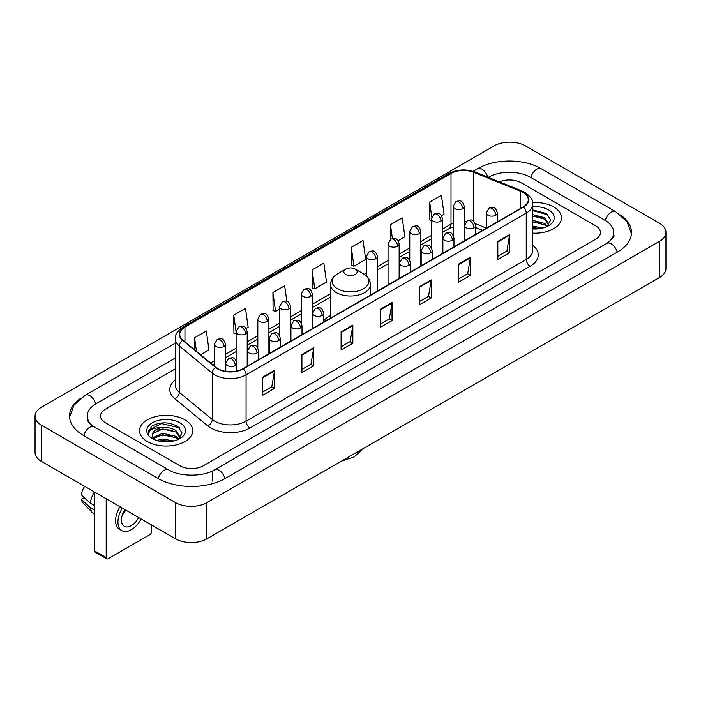 <?xml version="1.0" encoding="UTF-8"?>
<svg xmlns="http://www.w3.org/2000/svg" width="701" height="701" viewBox="0 0 701 701"><rect width="100%" height="100%" fill="white"/><g stroke="black" fill="none" stroke-linecap="round" stroke-linejoin="round"><path stroke-width="1.05" d="M330.548 315.432A29.372 16.955 0 0 0 323.713 320.918M482.498 230.401L475.664 227.632M553.667 206.961A26.594 15.361 0 0 0 532.62 202.51A26.594 15.361 0 0 1 553.667 206.961A26.594 15.361 0 0 1 561.457 217.818A26.594 15.361 0 0 0 553.667 206.961M184.95 419.829A26.594 15.361 0 0 0 155.964 416.499A26.594 15.361 0 0 0 139.543 430.694A26.594 15.361 0 0 0 147.333 441.551A26.594 15.361 0 0 0 176.319 444.881A26.594 15.361 0 0 0 192.74 430.694A26.594 15.361 0 0 0 184.95 419.829A26.594 15.361 0 0 0 155.964 416.499A26.594 15.361 0 0 0 139.543 430.694A26.594 15.361 0 0 0 147.333 441.551A26.594 15.361 0 0 0 176.319 444.881A26.594 15.361 0 0 0 192.74 430.694A26.594 15.361 0 0 0 184.95 419.829M523.104 192.477A17.735 10.235 180 0 1 528.291 199.715A17.735 10.235 180 0 1 523.104 206.953L242.94 368.708A17.735 10.235 180 0 1 215.882 367.342L182.961 340.195A17.735 10.235 180 0 1 179.754 334.324A17.735 10.235 180 0 1 184.95 327.087L451.006 173.471A17.735 10.235 180 0 1 473.718 172.323L520.729 191.329A17.735 10.235 180 0 1 523.104 192.477M523.41 192.302A18.173 10.497 0 0 0 520.992 191.119L473.972 172.113A18.173 10.497 0 0 0 450.699 173.296L184.635 326.903A18.173 10.497 0 0 0 182.593 340.344L215.514 367.482A18.173 10.497 0 0 0 243.256 368.884L523.41 207.137A18.173 10.497 0 0 0 523.41 192.302M262.726 377.147L262.726 395.241L274.485 388.45L274.485 370.356L262.726 377.147M262.726 392.034L271.786 386.803L274.441 370.96A4.434 2.559 -120 0 0 274.485 370.356M271.708 386.847L274.485 388.45M301.912 354.522L301.912 372.617L313.671 365.834L313.671 347.731L301.912 354.522M301.912 369.409L310.964 364.178L313.619 348.336A4.434 2.559 -120 0 0 313.671 347.731M310.885 364.231L313.671 365.834M341.098 331.897L341.098 350.001L352.848 343.21L352.848 325.115L341.098 331.897M341.098 346.785L350.149 341.562L352.805 325.711A4.434 2.559 -120 0 0 352.848 325.115M350.071 341.606L352.848 343.21M497.824 241.407L497.824 259.51L509.583 252.719L509.583 234.625L497.824 241.407M497.824 256.294L506.884 251.072L509.539 235.229A4.434 2.559 -120 0 0 509.583 234.625M506.805 251.116L509.583 252.719M458.647 264.032L458.647 282.135L470.397 275.344L470.397 257.249L458.647 264.032M458.647 278.919L467.698 273.697L470.353 257.845A4.434 2.559 -120 0 0 470.397 257.249M467.62 273.74L470.397 275.344M419.461 286.656L419.461 304.751L431.22 297.969L431.22 279.865L419.461 286.656M419.461 301.544L428.513 296.313L431.168 280.47A4.434 2.559 -120 0 0 431.22 279.865M428.434 296.357L431.22 297.969M380.275 309.281L380.275 327.376L392.034 320.585L392.034 302.49L380.275 309.281M380.275 324.16L389.335 318.937L391.99 303.095A4.434 2.559 -120 0 0 392.034 302.49M389.257 318.981L392.034 320.585M532.725 233.126A26.594 15.361 0 0 0 561.457 217.818A26.594 15.361 0 0 1 532.725 233.126M179.859 465.753A16.622 9.595 0 0 0 203.369 465.753L595.587 239.304A16.622 9.595 0 0 0 600.459 232.522A16.622 9.595 0 0 0 595.587 225.731L521.141 182.751A16.622 9.595 0 0 0 499.41 181.857A16.622 9.595 0 0 1 521.141 182.751L595.587 225.731A16.622 9.595 0 0 1 600.459 232.522A16.622 9.595 0 0 1 595.587 239.304L203.369 465.753A16.622 9.595 0 0 1 179.859 465.753L105.413 422.773L179.859 465.753M175.32 368.84L105.413 409.2A16.622 9.595 0 0 0 100.541 415.982A16.622 9.595 0 0 0 105.413 422.773A16.622 9.595 0 0 1 100.541 415.982A16.622 9.595 0 0 1 105.413 409.2L175.32 368.84M246.147 328.436L248.145 327.279L245.49 308.37L233.731 315.161L233.924 333.15M200.591 354.732L208.959 349.904L206.304 330.995L194.554 337.777L194.554 349.755M351.28 247.295L353.935 266.205L365.694 259.414L363.039 240.504L351.28 247.295L351.473 265.285M398.098 240.706L404.871 236.789L402.225 217.88L390.466 224.67L390.466 239.374M441.516 215.636L444.057 214.173L441.402 195.264L429.652 202.046L429.836 220.035M286.867 301.369L284.676 285.754L272.917 292.536L273.11 310.525M312.103 269.911L314.758 288.821L326.508 282.039L323.853 263.129L312.103 269.911L312.287 287.901M314.758 288.821L312.103 287.831M353.935 266.205L351.28 265.215M390.466 224.67L392.411 238.533M431.474 220.649L429.652 219.965M429.652 202.046L431.763 217.108M272.917 292.536L275.572 311.446L279.524 309.167M275.572 311.446L272.917 310.455M236.106 333.965L233.731 333.08M233.731 315.161L236.106 332.072M194.554 337.777L196.455 351.315M608.231 242.528A29.924 17.28 0 0 0 613.761 232.522A29.924 17.28 0 0 0 604.989 220.307L530.543 177.327A29.924 17.28 0 0 0 488.229 177.327L488.211 177.335M175.32 357.983L96.011 403.767A29.924 17.28 0 0 0 87.239 415.982A29.924 17.28 0 0 0 92.769 425.989M175.548 502.626A22.169 12.793 0 0 0 206.891 502.626L659.457 241.346A22.169 12.793 0 0 0 665.95 232.294A22.169 12.793 0 0 0 659.457 223.242L525.452 145.878A22.169 12.793 0 0 0 494.109 145.878L41.543 407.167A22.169 12.793 0 0 0 35.05 416.21A22.169 12.793 0 0 0 41.543 425.262L175.548 502.626L175.548 538.824A22.169 12.793 0 0 0 206.891 538.824L659.457 277.535A22.169 12.793 0 0 0 665.95 268.492L665.95 232.294M35.05 416.21L35.05 452.408A22.169 12.793 0 0 0 41.543 461.46L175.548 538.824M80.527 398.387A47.659 27.514 0 0 0 69.513 415.982A47.659 27.514 0 0 0 83.472 435.444L157.918 478.424A47.659 27.514 0 0 0 225.31 478.424L617.528 251.974A47.659 27.514 0 0 0 631.487 232.522A47.659 27.514 0 0 0 620.473 214.927M482.542 230.375L475.664 227.597M532.725 226.072L542.662 228.07M532.725 227.51L540.269 228.57M532.725 220.324L544.651 223.435L547.499 226.16M532.725 221.761L544.651 224.872L546.762 226.66M532.725 214.576L544.651 217.696L548.708 224.075L548.611 225.126M532.725 216.013L544.651 219.133L548.664 224.793M532.725 228.947A19.391 11.198 0 0 0 548.568 225.731A19.391 11.198 0 0 0 548.568 209.897A19.391 11.198 0 0 0 532.725 206.69M546.99 226.554L550.723 219.991L546.465 213.542L532.725 209.932M532.725 210.589L548.173 214.909M532.725 216.337L541.251 217.415M532.725 222.086L541.251 223.163M532.725 227.834L540.059 228.605M345.795 274.485A6.651 3.838 0 0 0 355.205 274.485A6.651 3.838 0 0 0 355.205 269.053L363.46 273.819A18.322 10.576 0 0 1 363.46 288.786A18.322 10.576 0 0 1 337.54 288.786A18.322 10.576 0 0 1 337.54 273.819C333.028 276.501 330.697 280.058 330.548 284.501A19.952 11.514 0 0 0 336.392 292.65A19.952 11.514 0 0 0 358.132 295.139A19.952 11.514 0 0 0 370.452 284.501C370.303 280.058 367.972 276.501 363.46 273.819L355.205 269.053A6.651 3.838 0 0 0 345.795 269.053A6.651 3.838 0 0 0 345.795 274.485M106.193 557.602A2.769 1.604 120 0 0 106.771 558.872L95.012 552.081A2.769 1.604 -60 0 1 94.442 550.82L106.193 557.602L106.193 498.779M94.442 491.997L94.442 550.82M106.771 558.872A2.769 1.604 120 0 0 108.156 558.732L149.69 534.758A2.769 1.604 120 0 0 151.644 531.358L151.644 525.023M124.831 509.539A13.854 8 120 0 0 124.349 526.346A13.854 8 120 0 0 131.271 525.662A13.854 8 120 0 0 138.649 517.522M122.316 514.92A13.854 8 120 0 0 125.724 510.056M119.985 506.744A18.839 10.874 120 0 0 119.503 529.308L121.851 530.666A18.839 10.874 120 0 0 131.271 529.728A18.839 10.874 120 0 0 141.146 518.968M122.333 508.102A18.839 10.874 120 0 0 121.851 530.666M94.398 491.971A18.287 10.559 120 0 0 90.28 503.178L81.307 494.783A14.406 8.316 120 0 1 84.584 486.31M94.442 505.579L90.28 503.178M86.162 499.322L83.717 497.92L81.307 499.305L90.28 507.699L94.442 510.1M90.28 507.699A18.287 10.559 120 0 0 92.532 512.808A18.287 10.559 120 0 0 93.916 513.894L94.442 514.201M81.307 499.305A14.406 8.316 120 0 0 83.007 502.897L92.532 512.808M156.682 440.465L162.562 439.028L173.944 440.938M158.987 441.095L162.562 440.465L171.561 441.446M152.949 437.652L162.562 433.288L175.942 436.311L178.79 439.028M153.431 438.44L162.562 434.716L175.942 437.748L178.045 439.527M178.282 439.422L182.006 432.868L177.756 426.418C168.643 421.713 159.942 421.66 151.67 426.261L148.481 432.105L148.787 433.989C148.963 429.774 153.3 427.654 161.791 427.619A13.854 8 0 0 0 152.292 435.216A13.854 8 0 0 0 152.967 437.678L154.614 439.693M161.791 427.619C167.101 427.067 171.815 428.048 175.942 430.563L179.999 436.951L179.903 438.002M152.292 435.374L152.765 433.674L162.562 428.977L175.942 432L179.955 437.669M179.859 422.773A19.391 11.198 0 0 0 152.432 422.773A19.391 11.198 0 0 0 152.432 438.607A19.391 11.198 0 0 0 179.859 438.607A19.391 11.198 0 0 0 179.859 422.773M148.481 432.237L149.085 429.871L161.572 423.614L179.465 427.785M157.287 430.16L161.572 429.363L172.542 430.291M157.287 435.908L161.572 435.111L172.542 436.04M159.355 441.174L171.351 441.472M532.725 245.315A27.707 16 180 0 1 530.158 266.231L249.994 427.978A5.538 3.198 60 0 1 246.077 421.187L526.232 259.44A22.169 12.793 0 0 0 532.725 250.388L532.725 204.061A22.169 12.793 180 0 1 526.232 213.113A5.538 3.198 -120 0 0 523.41 207.137M249.994 427.978A27.707 16 180 0 1 210.817 427.978A27.707 16 180 0 1 207.706 425.84L174.786 398.694A27.707 16 180 0 1 175.32 379.924M214.734 421.187A22.169 12.793 0 0 0 246.077 421.187L246.077 374.86A22.169 12.793 180 0 1 212.245 373.151L179.325 346.005A22.169 12.793 180 0 1 175.32 338.662L175.32 384.998A22.169 12.793 0 0 0 179.325 392.341L212.245 419.478A22.169 12.793 0 0 0 214.734 421.187M532.725 204.061C533.47 200.6 530.92 196.736 525.084 192.477L522.175 191.058A5.538 2.594 112 0 0 520.992 191.119M522.175 191.058L475.164 172.052C465.981 168.81 457.271 169.283 449.026 173.471A5.538 3.198 60 0 1 450.699 173.296M184.635 326.903A5.538 3.198 -120 0 0 182.961 327.078C177.204 331.214 174.663 335.078 175.32 338.662M182.593 340.344A5.538 3.707 129.5 0 0 179.325 346.005L179.325 392.341A5.538 3.707 -50.5 0 1 174.786 398.694M475.164 172.052A5.538 2.594 112 0 0 473.972 172.113M215.514 367.482A5.538 3.707 129.5 0 0 212.245 373.151L212.245 419.478A5.538 3.707 -50.5 0 1 207.706 425.84M243.256 368.884A5.538 3.198 60 0 1 246.077 374.86L526.232 213.113L526.232 259.44A5.538 3.198 60 0 0 530.158 266.231M184.95 327.087L184.95 341.834M520.729 191.329L520.729 208.32M473.718 172.323L473.718 221.244M486.292 228.079L475.366 223.663M466.48 221.288A17.735 10.235 0 0 0 464.264 221.157M453.179 223.084A17.735 10.235 0 0 0 451.006 224.145L442.559 229.025M451.006 173.471L451.006 224.145A9.972 5.757 60 0 1 448.947 228.71L442.559 232.399M431.474 235.422L420.854 241.556M409.77 247.961L399.141 254.095M388.056 260.492L377.436 266.625M366.351 273.022L364.196 274.266M330.548 293.693L312.313 304.225M301.228 310.622L290.608 316.756M279.524 323.152L268.895 329.286M257.819 335.683L247.19 341.825M236.106 348.222L225.485 354.355M214.401 360.752L210.572 362.96M475.699 227.527A9.972 4.67 -68 0 1 475.664 227.518L482.621 230.331M380.275 309.851L391.99 303.095M419.461 287.226L431.168 280.47M458.647 264.61L470.353 257.845M497.824 241.985L509.539 235.229M341.098 332.476L352.805 325.711M301.912 355.092L313.619 348.336M262.726 377.716L274.441 370.96M224.977 478.617A8.868 5.117 -120 0 0 219.045 470.275A8.868 5.117 -120 0 0 214.611 469.836C203.702 476.89 179.517 476.89 168.617 469.836L94.171 426.856C93.286 426.532 88.966 423.588 87.607 420.469L87.239 418.699M158.251 478.617A8.868 5.117 -60 0 1 164.183 470.275A8.868 5.117 -60 0 1 168.617 469.836M83.805 435.636A8.868 5.117 -60 0 1 89.737 427.295A8.868 5.117 -60 0 1 94.171 426.856M69.557 417.235L73.973 405.178L85.303 395.189A8.868 5.117 60 0 1 89.737 395.627A8.868 5.117 60 0 1 95.678 403.969M473.07 171.316L477.53 168.739A8.868 5.117 60 0 1 481.955 169.178A8.868 5.117 60 0 1 487.8 177.169M477.53 168.739C494.818 158.452 523.954 158.452 541.251 168.739A8.868 5.117 120 0 0 536.817 169.178A8.868 5.117 120 0 0 530.876 177.511M631.443 233.766L627.027 221.709L615.697 211.72A8.868 5.117 120 0 0 611.263 212.158A8.868 5.117 120 0 0 605.322 220.5M617.195 252.167A8.868 5.117 -120 0 0 611.263 243.834A8.868 5.117 -120 0 0 606.829 243.396L214.611 469.836M206.891 538.824L206.891 502.626M41.543 461.46L41.543 425.262M659.457 277.535L659.457 241.346M212.771 481.14L212.771 471.186M495.747 215.189A5.538 3.198 0 0 0 497.377 212.929C495.125 205.822 492.943 207.233 489.061 208.127A5.538 3.198 60 0 1 491.83 208.407A5.538 3.198 -120 0 1 495.747 215.189A5.538 3.198 0 0 1 487.914 215.189A5.538 3.198 0 0 1 486.292 212.929L489.061 208.127M474.042 227.72A5.538 3.198 0 0 0 475.664 225.459C473.42 218.353 471.23 219.772 467.357 220.666A5.538 3.198 60 0 1 470.126 220.938A5.538 3.198 -120 0 1 474.042 227.72A5.538 3.198 0 0 1 466.209 227.72A5.538 3.198 0 0 1 464.588 225.459L467.357 220.666M452.338 240.259A5.538 3.198 0 0 0 453.959 237.998C451.707 230.883 449.525 232.303 445.652 233.196A5.538 3.198 60 0 1 448.421 233.468A5.538 3.198 -120 0 1 452.338 240.259A5.538 3.198 0 0 1 444.504 240.259A5.538 3.198 0 0 1 442.874 237.998L445.652 233.196M430.633 252.789A5.538 3.198 0 0 0 432.254 250.529C430.002 243.422 427.82 244.833 423.939 245.727A5.538 3.198 60 0 1 426.707 245.998A5.538 3.198 -120 0 1 430.633 252.789A5.538 3.198 0 0 1 422.791 252.789A5.538 3.198 0 0 1 421.17 250.529L423.939 245.727M408.92 265.32A5.538 3.198 0 0 0 410.541 263.059C408.297 255.953 406.107 257.363 402.234 258.257A5.538 3.198 60 0 1 405.003 258.538A5.538 3.198 -120 0 1 408.92 265.32A5.538 3.198 0 0 1 401.086 265.32A5.538 3.198 0 0 1 399.465 263.059L402.234 258.257M322.092 315.45A5.538 3.198 0 0 0 323.713 313.189C321.47 306.083 319.279 307.502 315.406 308.387A5.538 3.198 60 0 1 318.175 308.668A5.538 3.198 -120 0 1 322.092 315.45A5.538 3.198 0 0 1 314.258 315.45A5.538 3.198 0 0 1 312.628 313.189L315.406 308.387M300.387 327.989A5.538 3.198 0 0 0 302.008 325.72C299.756 318.613 297.575 320.033 293.693 320.927A5.538 3.198 60 0 1 296.47 321.198A5.538 3.198 -120 0 1 300.387 327.989A5.538 3.198 0 0 1 292.545 327.989A5.538 3.198 0 0 1 290.924 325.72L293.693 320.927M278.674 340.52A5.538 3.198 0 0 0 280.304 338.259C278.052 331.144 275.87 332.563 271.988 333.457A5.538 3.198 60 0 1 274.757 333.729A5.538 3.198 -120 0 1 278.674 340.52A5.538 3.198 0 0 1 270.84 340.52A5.538 3.198 0 0 1 269.219 338.259L271.988 333.457M256.969 353.05A5.538 3.198 0 0 0 258.59 350.789C256.347 343.683 254.156 345.094 250.283 345.987A5.538 3.198 60 0 1 253.052 346.268A5.538 3.198 -120 0 1 256.969 353.05A5.538 3.198 0 0 1 249.135 353.05A5.538 3.198 0 0 1 247.514 350.789L250.283 345.987M235.264 365.58A5.538 3.198 0 0 0 236.885 363.32C234.633 356.213 232.452 357.633 228.57 358.518A5.538 3.198 60 0 1 231.348 358.798A5.538 3.198 -120 0 1 235.264 365.58A5.538 3.198 0 0 1 227.422 365.58A5.538 3.198 0 0 1 225.801 363.32L228.57 358.518M462.642 208.609A5.538 3.198 0 0 0 464.264 206.348C462.02 199.242 459.83 200.652 455.957 201.546A5.538 3.198 60 0 1 458.726 201.818A5.538 3.198 -120 0 1 462.642 208.609A5.538 3.198 0 0 1 454.809 208.609A5.538 3.198 0 0 1 453.179 206.348L455.957 201.546M440.938 221.139A5.538 3.198 0 0 0 442.559 218.878C440.307 211.772 438.125 213.183 434.243 214.077A5.538 3.198 60 0 1 437.012 214.357A5.538 3.198 -120 0 1 440.938 221.139A5.538 3.198 0 0 1 433.095 221.139A5.538 3.198 0 0 1 431.474 218.878L434.243 214.077M419.224 233.67A5.538 3.198 0 0 0 420.854 231.409C418.602 224.302 416.412 225.722 412.538 226.616A5.538 3.198 60 0 1 415.307 226.887A5.538 3.198 -120 0 1 419.224 233.67A5.538 3.198 0 0 1 411.391 233.67A5.538 3.198 0 0 1 409.77 231.409L412.538 226.616M397.52 246.209A5.538 3.198 0 0 0 399.141 243.948C396.897 236.833 394.707 238.252 390.834 239.146A5.538 3.198 60 0 1 393.603 239.418A5.538 3.198 -120 0 1 397.52 246.209A5.538 3.198 0 0 1 389.686 246.209A5.538 3.198 0 0 1 388.056 243.948L390.834 239.146M375.815 258.739A5.538 3.198 0 0 0 377.436 256.478C375.184 249.372 373.002 250.783 369.12 251.677A5.538 3.198 60 0 1 371.898 251.948A5.538 3.198 -120 0 1 375.815 258.739A5.538 3.198 0 0 1 367.972 258.739A5.538 3.198 0 0 1 366.351 256.478L369.12 251.677M310.692 296.339A5.538 3.198 0 0 0 312.313 294.078C310.061 286.963 307.879 288.383 303.997 289.276A5.538 3.198 60 0 1 306.775 289.548A5.538 3.198 -120 0 1 310.692 296.339A5.538 3.198 0 0 1 302.85 296.339A5.538 3.198 0 0 1 301.228 294.078L303.997 289.276M288.978 308.869A5.538 3.198 0 0 0 290.608 306.609C288.356 299.502 286.174 300.913 282.293 301.807A5.538 3.198 60 0 1 285.062 302.078A5.538 3.198 -120 0 1 288.978 308.869A5.538 3.198 0 0 1 281.145 308.869A5.538 3.198 0 0 1 279.524 306.609L282.293 301.807M267.274 321.4A5.538 3.198 0 0 0 268.895 319.139C266.652 312.033 264.461 313.443 260.588 314.337A5.538 3.198 60 0 1 263.357 314.618A5.538 3.198 -120 0 1 267.274 321.4A5.538 3.198 0 0 1 259.44 321.4A5.538 3.198 0 0 1 257.819 319.139L260.588 314.337M245.569 333.939A5.538 3.198 0 0 0 247.19 331.669C244.938 324.563 242.756 325.983 238.883 326.876A5.538 3.198 60 0 1 241.652 327.148A5.538 3.198 -120 0 1 245.569 333.939A5.538 3.198 0 0 1 237.735 333.939A5.538 3.198 0 0 1 236.106 331.669L238.883 326.876M223.864 346.469A5.538 3.198 0 0 0 225.485 344.209C223.233 337.093 221.052 338.513 217.17 339.407A5.538 3.198 60 0 1 219.939 339.678A5.538 3.198 -120 0 1 223.864 346.469A5.538 3.198 0 0 1 216.022 346.469A5.538 3.198 0 0 1 214.401 344.209L217.17 339.407M449.026 173.471L182.961 327.078M453.179 226.887L448.947 228.71M431.474 238.796L420.854 244.929M409.77 251.335L399.141 257.469M388.056 263.865L377.436 269.999M330.548 297.066L312.313 307.599M301.228 313.995L290.608 320.129M279.524 326.526L268.895 332.66M257.819 339.056L247.19 345.19M236.106 351.595L225.485 357.729M214.401 364.126L212.981 364.949M613.761 235.238C614.996 236.132 612.683 238.848 606.829 243.396M541.251 168.739L615.697 211.72M85.303 395.189L175.32 343.218M363.828 448.219L354.005 457.008L341.483 461.118M370.452 295.086L370.452 284.501M330.548 318.123L330.548 284.501M345.795 269.053L337.54 273.819M497.377 221.814L497.377 212.929M486.292 228.211L486.292 212.929M475.664 234.344L475.664 225.459M464.588 240.741L464.588 225.459M453.959 246.875L453.959 237.998M442.874 253.271L442.874 237.998M432.254 259.405L432.254 250.529M421.17 265.81L421.17 250.529M410.541 271.944L410.541 263.059M399.465 278.341L399.465 263.059M323.713 322.074L323.713 313.189M312.628 328.471L312.628 313.189M302.008 334.605L302.008 325.72M290.924 341.001L290.924 325.72M280.304 347.135L280.304 338.259M269.219 353.532L269.219 338.259M258.59 359.666L258.59 350.789M247.514 366.071L247.514 350.789M236.885 370.995L236.885 363.32M225.801 371.355L225.801 363.32M464.264 240.925L464.264 206.348M453.179 235.168L453.179 206.348M442.559 253.455L442.559 218.878M431.474 247.698L431.474 218.878M420.854 265.994L420.854 231.409M409.77 260.229L409.77 231.409M399.141 278.525L399.141 243.948M388.056 284.921L388.056 243.948M377.436 291.055L377.436 256.478M366.351 275.905L366.351 256.478M312.313 328.655L312.313 294.078M301.228 322.889L301.228 294.078M290.608 341.185L290.608 306.609M279.524 335.428L279.524 306.609M268.895 353.716L268.895 319.139M257.819 347.959L257.819 319.139M247.19 366.255L247.19 331.669M236.106 360.489L236.106 331.669M225.485 371.302L225.485 344.209M214.401 366.124L214.401 344.209"/></g></svg>
